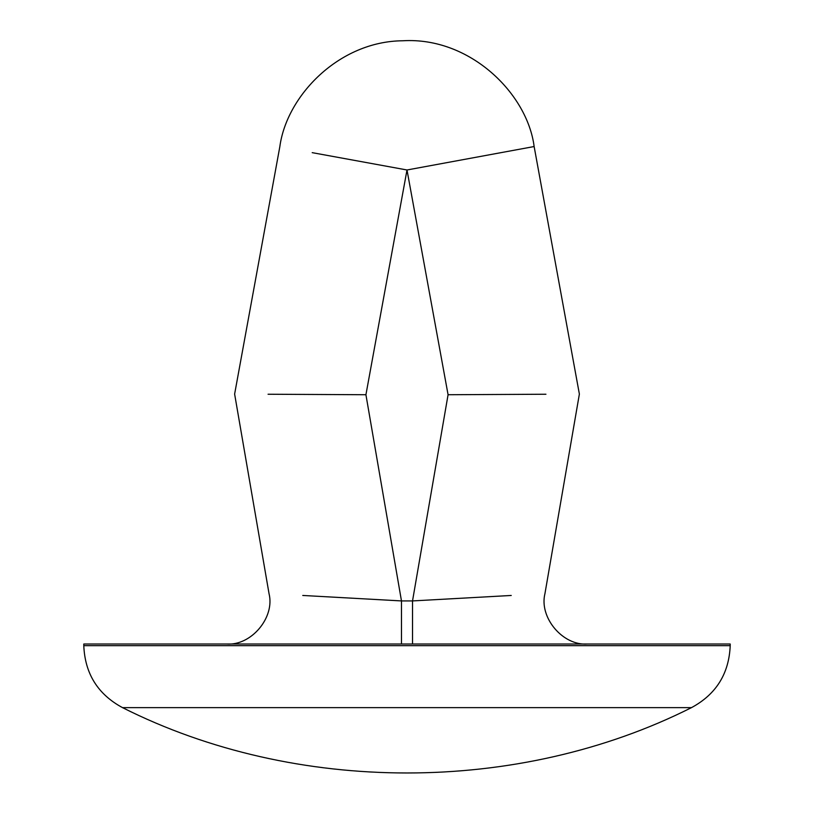 <?xml version="1.0" encoding="UTF-8"?>
<svg xmlns="http://www.w3.org/2000/svg" width="814" height="814" viewBox="0 0 814 814"><rect width="100%" height="100%" fill="white"/><g stroke="black" fill="none" stroke-linecap="round" stroke-linejoin="round"><path stroke-width="1.22" d="M387.271 645.665L83.791 645.665L83.791 644.016L730.209 644.016L730.209 645.665L387.271 645.665L697.69 645.665M302.757 595.461L401.475 600.925L401.475 644.016M412.525 644.016L412.525 600.925L511.243 595.461M587.464 644.016C562.84 645.929 538.909 617.561 544.953 593.599L579.375 394.068L534.137 146.54L407 169.984L365.924 394.729L401.475 600.925L412.525 600.925L448.076 394.729L407 169.984L312.21 152.656M365.924 394.729L268.06 394.241M545.94 394.241L448.076 394.729M83.791 645.665C84.961 673.687 97.873 694.352 122.527 707.641L691.473 707.641C716.127 694.352 729.039 673.687 730.209 645.665M662.861 707.641L407 707.641M534.137 146.54C527.411 93.702 470.044 36.742 402.828 40.771C339.092 41.219 286.66 95.655 279.823 146.744L234.625 394.068L269.027 593.599C275.091 617.561 251.16 645.929 226.536 644.016M122.527 707.641C295.726 794.759 518.304 794.749 691.473 707.641"/></g></svg>
